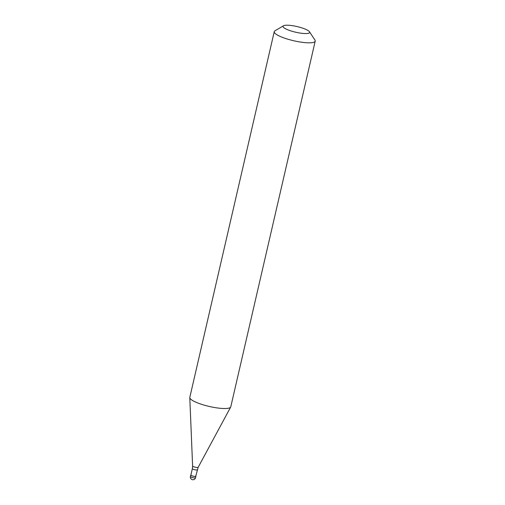 <?xml version="1.0" encoding="UTF-8"?>
<svg xmlns="http://www.w3.org/2000/svg" width="505" height="505" viewBox="0 0 505 505"><rect width="100%" height="100%" fill="white"/><g stroke="black" fill="none" stroke-linecap="round" stroke-linejoin="round"><path stroke-width="0.76" d="M190.417 476.537A2.626 2.626 0 0 0 193.175 479.744A2.626 2.626 0 0 0 195.536 477.717A2.626 0.562 13 0 1 195.018 477.919A2.626 0.562 -167 0 1 192.102 477.471A2.626 0.562 -167 0 1 190.417 476.537L190.764 475.035A2.626 0.562 -167 0 0 192.449 475.975A2.626 0.562 -167 0 0 195.366 476.423A2.626 0.562 13 0 0 195.883 476.215A2.626 0.562 13 0 0 195.795 476.013M197.234 469.783A2.493 0.53 13 0 1 196.742 469.978A2.493 0.53 -167 0 1 193.97 469.549A2.493 0.53 -167 0 1 192.367 468.659L190.89 475.066A2.493 0.53 -167 0 0 192.493 475.956A2.493 0.53 -167 0 0 195.265 476.379A2.493 0.53 13 0 0 195.751 476.183L198.168 467.308L230.684 407.068A21.021 4.476 13 0 0 230.779 406.822L315.208 41.12A21.021 4.476 13 0 0 314.937 40.053L309.477 31.764A13.66 2.91 13 0 0 299.484 27.175A13.66 2.91 13 0 0 285.704 25.25A13.66 2.91 -167 0 0 283.494 25.768L274.96 30.824A21.021 4.476 -167 0 0 274.247 31.663A21.021 4.476 -167 0 0 287.743 39.169A21.021 4.476 -167 0 0 311.099 42.755A21.021 4.476 13 0 0 315.208 41.12M198.168 467.308A2.853 0.606 13 0 1 197.619 467.497A2.853 0.606 -167 0 1 194.526 467.03A2.853 0.606 -167 0 1 192.613 466.027L189.792 397.624A21.021 4.476 -167 0 0 203.881 405.042A21.021 4.476 -167 0 0 226.669 408.457A21.021 4.476 13 0 0 230.684 407.068M283.494 25.768A13.66 2.91 -167 0 0 290.457 30.767A13.66 2.91 -167 0 0 306.983 33.519A13.66 2.91 13 0 0 309.477 31.764M189.792 397.624A21.021 4.476 -167 0 1 189.817 397.366L274.247 31.663M195.536 477.717L195.883 476.215M192.367 468.659L192.613 466.027"/></g></svg>
